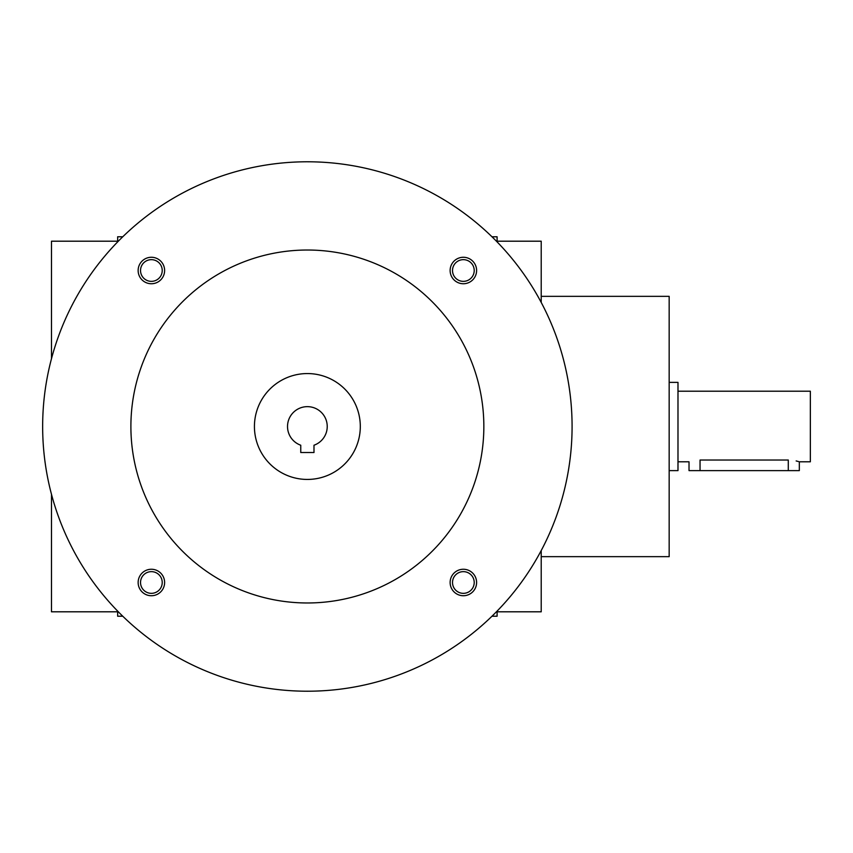 <?xml version="1.0" encoding="UTF-8"?>
<svg xmlns="http://www.w3.org/2000/svg" width="853" height="853" viewBox="0 0 853 853"><rect width="100%" height="100%" fill="white"/><g stroke="black" fill="none" stroke-linecap="round" stroke-linejoin="round"><path stroke-width="1.28" d="M497.096 611.804L541.218 611.804L541.218 550.59M541.218 302.41L541.218 241.196L497.096 241.196M541.218 556.657L669.168 556.657L669.168 296.343L541.218 296.343M117.65 611.804L51.479 611.804L51.479 494.282M51.479 358.718L51.479 241.196L117.65 241.196M492 616.218L497.096 616.218L497.096 611.121M497.096 241.879L497.096 236.782L492 236.782M122.747 236.782L117.65 236.782L117.65 241.879M117.65 611.121L117.65 616.218L122.747 616.218M313.989 452.527L300.757 452.527L300.757 445.223A19.854 19.854 0 0 1 291.417 414.697A19.854 19.854 0 0 1 323.34 414.697A19.854 19.854 0 0 1 313.989 445.223L313.989 452.527M42.65 426.5A264.729 264.729 0 0 0 439.732 655.754A264.729 264.729 0 0 0 439.732 197.246A264.729 264.729 0 0 0 42.65 426.5M130.893 426.5A176.486 176.486 0 0 0 395.611 579.336A176.486 176.486 0 0 0 395.611 273.664A176.486 176.486 0 0 0 130.893 426.5M450.128 270.508A13.232 13.232 0 0 0 469.982 281.97A13.232 13.232 0 0 0 469.982 259.045A13.232 13.232 0 0 0 450.128 270.508M138.143 582.492A13.232 13.232 0 0 0 157.997 593.955A13.232 13.232 0 0 0 157.997 571.03A13.232 13.232 0 0 0 138.143 582.492M138.143 270.508A13.232 13.232 0 0 0 157.997 281.97A13.232 13.232 0 0 0 157.997 259.045A13.232 13.232 0 0 0 138.143 270.508M450.128 582.492A13.232 13.232 0 0 0 469.982 593.955A13.232 13.232 0 0 0 469.982 571.03A13.232 13.232 0 0 0 450.128 582.492M254.429 426.5A52.95 52.95 0 0 0 333.843 472.349A52.95 52.95 0 0 0 333.843 380.651A52.95 52.95 0 0 0 254.429 426.5M452.516 582.492A10.844 10.844 0 0 0 468.787 591.886A10.844 10.844 0 0 0 468.787 573.099A10.844 10.844 0 0 0 452.516 582.492M140.532 270.508A10.844 10.844 0 0 0 156.803 279.901A10.844 10.844 0 0 0 156.803 261.114A10.844 10.844 0 0 0 140.532 270.508M140.532 582.492A10.844 10.844 0 0 0 156.803 591.886A10.844 10.844 0 0 0 156.803 573.099A10.844 10.844 0 0 0 140.532 582.492M452.516 270.508A10.844 10.844 0 0 0 468.787 279.901A10.844 10.844 0 0 0 468.787 261.114A10.844 10.844 0 0 0 452.516 270.508M677.986 391.207L810.35 391.207L810.35 461.793L799.325 461.793L799.325 470.621L689.021 470.621L689.021 461.793L677.986 461.793M669.168 382.379L677.986 382.379L677.986 470.621L669.168 470.621M700.046 470.621L700.046 460.034C685.812 461.963 685.812 461.963 700.046 460.034L788.289 460.034C802.524 461.963 802.524 461.963 788.289 460.034L788.289 470.621M798.472 461.537L796.158 460.94"/></g></svg>
